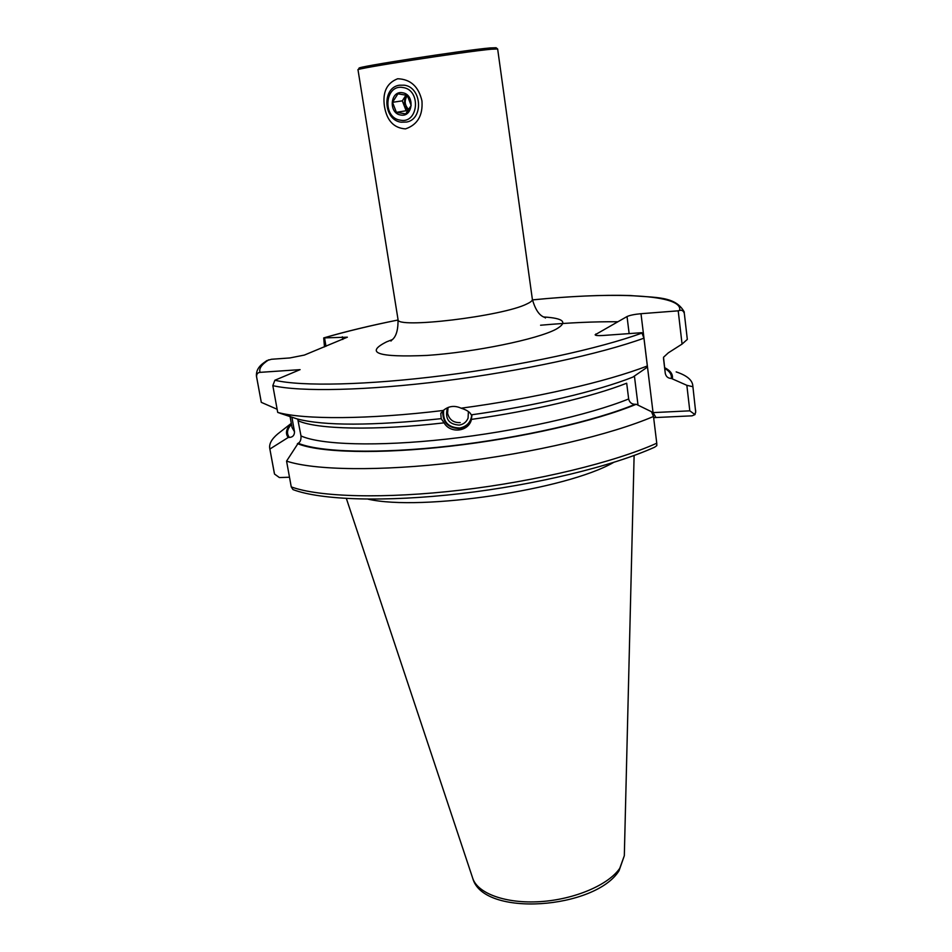 <?xml version="1.0" encoding="UTF-8"?>
<svg xmlns="http://www.w3.org/2000/svg" width="952" height="952" viewBox="0 0 952 952"><rect width="100%" height="100%" fill="white"/><g stroke="black" fill="none" stroke-linecap="round" stroke-linejoin="round"><path stroke-width="1.43" d="M421.95 100.888C423.009 115.43 417.523 124.771 405.493 128.889C393.866 128.103 386.857 120.618 384.465 106.457C382.383 92.225 386.786 82.991 397.686 78.754C410.562 79.206 418.642 86.584 421.95 100.888M532.37 299.368L497.646 48.968L491.41 49.218C465.052 51.539 353.121 68.877 358.012 69.841L398.019 319.444C394.866 329.154 503.013 316.302 526.968 303.89C530.728 302.141 532.537 300.63 532.37 299.368C537.702 318.301 545.508 316.718 545.437 318.004M497.575 48.909L496.052 47.731L489.911 47.957C464.029 50.17 354.465 67.164 359.178 68.187L358.071 69.758M461.113 408.194C534.274 398.448 607.317 381.562 647.336 365.961L646.146 367.984L632.83 377.123C597.606 391.093 535.06 405.957 471.216 414.858C470.109 412.168 466.742 409.943 461.113 408.194C454.58 405.231 448.642 405.992 443.299 410.467L440.788 413.549L441.204 418.666L444.096 422.855C450.034 433.505 467.599 432.006 471.18 420.487L471.894 415.655M613.576 462.446C566.297 489.745 421.248 511.426 368.043 499.145M676.17 371.899C686.404 375.29 691.926 379.693 692.735 385.108L695.65 411.764L694.984 414.596L689.807 410.836L686.844 385.31L671.327 378.432C668.066 378.349 666.043 376.671 665.281 373.41L663.508 357.286L668.304 352.847L682.06 344.077L678.205 310.828L640.993 313.708L653.06 412.609L651.906 412.716M540.581 325.227C569.034 322.692 594.738 321.538 617.717 321.764M678.205 310.828L679.585 310.459C681.87 309.817 683.453 310.804 684.333 313.434L687.32 339.424L682.06 344.077M324.477 346.897L323.716 337.912L347.361 337.187L304.354 355.084L289.908 357.94L271.427 359.273L266.75 360.653M684.333 313.434L687.32 339.424M297.738 419.094L300.999 435.933C301.189 439.753 300.249 442.18 298.19 443.227L286.564 461.101L291.252 486.9L292.99 489.602C321.193 500.264 385.453 502.251 460.661 493.612C535.786 484.889 612.457 466.218 654.619 447.202L656.809 445.631L656.761 443.215L653.5 416.464C611.196 434.6 533.108 453.152 456.555 462.315C379.967 471.49 314.148 470.336 286.564 461.101M471.526 419.38C532.43 410.931 592.322 396.746 626.69 383.216L628.665 398.959C629.498 402.41 631.64 404.207 635.079 404.314L636.21 404.267C596.142 420.974 521.625 438.098 450.189 446.226C378.694 454.366 319.325 452.688 297.44 443.596M441.204 418.666C372.125 425.865 324.085 425.949 297.095 418.916L277.71 412.418C304.033 419.725 368.127 419.558 443.299 410.467M647.336 365.961L643.945 338.174L641.827 332.688L602.628 335.509C597.963 335.794 595.464 335.556 595.119 334.783L627.035 316.54C629.867 315.255 634.532 314.303 640.993 313.708M277.127 409.253L261.3 402.351L256.576 376.683C256.54 374.017 257.706 372.577 260.098 372.351L300.094 369.638L274.878 380.241L272.831 385.643L277.71 412.418M289.491 477.226L279.4 477.559L274.521 474.06L269.737 448.332C269.023 443.846 271.677 439.05 277.71 433.957L291.3 423.331M269.892 449.035L288.194 437.48C285.112 433.303 286.171 428.674 291.336 423.58M288.194 437.48L289.384 437.42C292.704 437.254 294.418 435.385 294.525 431.815L291.919 417.262M261.3 402.351L256.445 376.135C256.076 371.018 258.48 366.615 263.633 362.914L266.75 360.665M689.807 410.836L653.06 412.609L655.999 417.523L692.044 415.834L694.984 414.596M686.844 385.31L692.77 386.702M664.841 367.758C670.47 370.697 672.981 374.231 672.398 378.372M655.999 417.523L653.655 417.726M653.5 416.464L651.489 411.728L636.21 404.267M324.584 338.162L325.977 346.29M406.278 95.129L405.005 96.664L404.231 105.803L408.325 110.682M408.967 109.766C404.564 105.374 404.029 100.626 407.349 95.486M392.51 102.304L397.924 93.82L407.277 95.379L411.169 105.458L405.707 113.919L396.389 112.324L392.51 102.304L402.315 100.852L406.135 110.753L408.039 111.075M400.697 115.002C388.261 113.419 390.13 90.202 402.565 92.772C415.132 94.331 413.085 117.715 400.697 115.002M404.195 85.18C421.855 87.12 423.818 119.19 406.611 122.046L401.078 122.189C383.287 120.095 381.657 87.536 399.4 85.216L404.195 85.18M403.005 87.548C421.486 89.845 418.428 124.188 400.268 120.154C382.073 117.846 384.763 83.835 403.005 87.548M406.028 95.069L402.315 100.852M406.135 110.753L396.389 112.324M471.752 414.929C470.942 422.141 466.944 426.508 459.757 428.019C448.023 427.579 442.656 421.617 443.644 410.133M471.204 420.403C468.86 424.985 465.111 427.71 459.947 428.578C448.225 428.329 442.49 422.438 442.74 410.907M468.396 411.573L468.075 418.095C466.456 422.022 463.529 424.354 459.269 425.092C449.213 424.437 445.131 419.261 447.047 409.574L448.344 407.349M543.58 316.957C563.929 318.206 568.106 322.288 556.087 329.213C537.463 339.269 474.512 352.228 427.103 355.417C377.944 357.512 364.438 352.99 386.572 341.863L392.45 339.555M472.763 878.363C483.247 917.668 595.309 909.029 619.05 870.723L624.322 855.717L619.764 868.307C608.59 884.872 574.639 899.438 540.379 901.627C506.095 903.9 477.69 893.571 472.763 878.363L346.361 498.491M665.281 373.41L663.508 358.571M444.096 422.855C374.505 430.792 317.373 429.352 298.297 420.843M628.665 398.959C588.824 415.072 515.603 431.494 446.393 439.134C377.147 446.774 320.645 444.882 300.999 435.933M643.945 338.174C600.807 353.87 521.47 371.137 443.977 380.931C366.46 390.725 300.213 392.01 272.831 385.643M289.384 437.42C286.338 433.493 287.04 429.138 291.479 424.354M294.525 431.815L292.038 427.436L289.765 414.846M260.098 372.351C258.694 368.626 261.574 364.449 268.738 359.797M692.735 385.108L695.65 411.764M664.936 368.543C669.732 371.328 671.862 374.624 671.327 378.432M323.918 337.912C345.802 331.534 370.53 325.56 398.103 319.991C370.518 325.513 345.743 331.498 323.763 337.9M532.454 299.916C614.825 291.645 683.655 294.406 679.585 310.459M656.761 443.215C614.754 462.172 537.095 481.165 460.851 490.113C384.584 499.062 318.908 497.099 291.252 486.9M635.079 404.314C595.059 420.962 520.78 437.979 449.713 446.024C378.598 454.068 319.705 452.319 298.19 443.227M642.219 332.962C600.379 348.384 521.577 365.604 444.382 375.421C367.151 385.251 301.284 386.583 274.878 380.241M638.03 405.159L634.413 376.028M629.141 333.605L627.035 316.54M595.857 333.997L596.035 335.354M342.779 339.459L342.327 336.794M297.095 418.916L280.233 413.323M269.737 448.332L274.283 473.037M695.603 410.062L695.674 412.394M684.345 312.185C675.587 295.822 655.571 297.821 630.081 295.501C602.664 294.739 570.117 296.203 532.454 299.88M624.322 855.717L634.115 455.484M441.228 412.668L440.788 413.549M398.019 319.444C398.46 339.102 390.534 339.888 390.986 341.09M447.047 409.574L447.535 408.587M448.023 407.801L447.583 413.287C449.308 419.761 453.521 422.867 460.209 422.593"/></g></svg>

